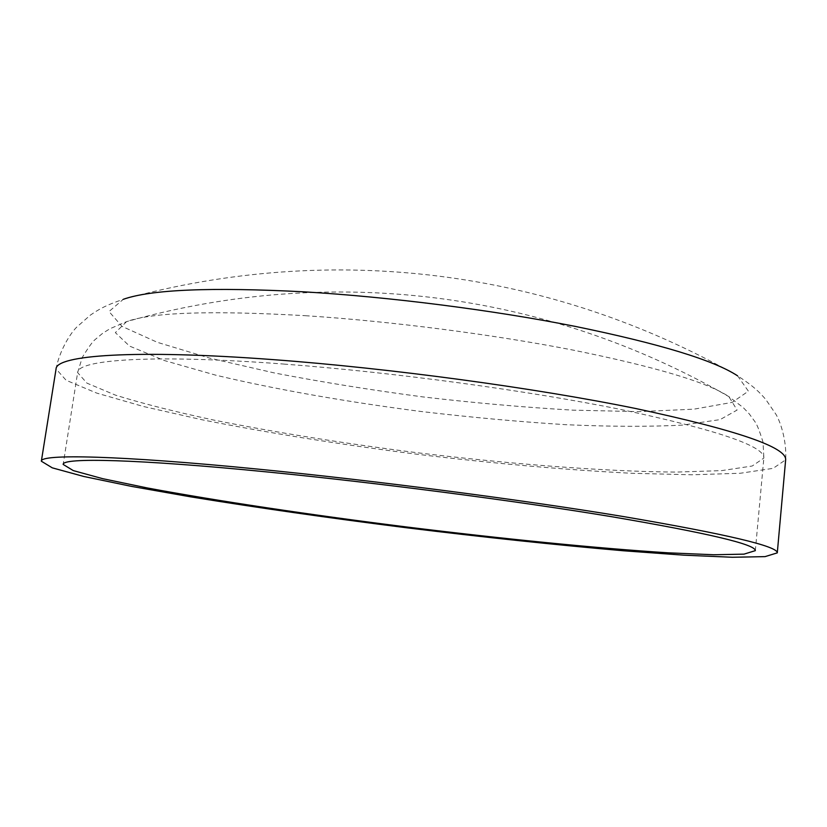 <?xml version="1.0" encoding="UTF-8"?>
<svg xmlns="http://www.w3.org/2000/svg" width="827" height="827" viewBox="0 0 827 827"><rect width="100%" height="100%" fill="white"/><g stroke="black" fill="none" stroke-linecap="round" stroke-linejoin="round"><path stroke-width="0.62" stroke-dasharray="4.13 3.1" d="M737.55 375.809L748.404 391.171L732.164 402.387L693.925 409.169L639.157 411.639L572.904 410.151C524.628 407.36 474.667 402.956 423.031 396.929C371.499 390.106 321.982 382.126 274.492 372.977L209.893 358.174L157.409 342.347L122.003 326.386L109.009 311.531L123.306 299.302C104.667 305.628 98.268 309.712 90.226 315.232L76.456 327.368C69.303 334.708 59.172 351.878 56.06 368.956L66.139 380.286L96.728 393.094L143.36 406.47L201.933 419.734C267.855 432.852 339.184 444.306 415.909 454.106C492.696 463.42 564.655 469.819 631.787 473.282L691.817 474.791L740.31 473.261L773.1 468.351L785.65 459.833C786.818 442.517 781.226 423.383 776.077 414.513L765.709 399.369C759.269 392.05 754.059 386.509 737.55 375.809C549.593 269.137 331.689 242.001 123.306 299.291M305.235 315.687C390.106 321.165 492.22 334.304 573.152 350.11C655.811 366.878 707.716 382.384 728.845 396.619L737.095 410.068L720.069 419.62L682.523 425.109C649.174 426.825 610.192 426.691 565.554 424.675C519.046 421.739 470.935 417.346 421.222 411.515C346.802 401.901 275.133 389.341 215.62 375.138L164.563 360.593L129.498 346.058L115.346 332.63L126.593 321.62C152.127 312.296 211.671 310.321 305.235 315.687M283.713 364.056C392.856 372.222 528.164 390.602 622.607 409.841C717.65 430.143 764.737 446.218 763.848 458.086L752.198 466.014L721.671 470.625L676.3 472.083C605.529 471.597 511.334 464.236 416.095 452.596C343.505 443.324 276.166 432.5 214.069 420.137C175.272 411.836 142.389 403.493 115.439 395.12L86.969 383.159L77.624 372.605C77.521 359.559 152.509 354.101 283.713 364.056M755.33 550.648L763.848 458.086L763.052 442.207C759.558 430.929 756.85 424.086 754.948 421.698L749.262 413.903L743.287 407.628L728.887 396.64C545.045 290.856 330.759 264.164 126.593 321.62L109.939 328.732L102.61 333.353L95.188 339.515C92.748 341.365 88.448 347.33 82.286 357.419L77.624 372.615L63.172 464.433"/><path stroke-width="1.24" d="M123.306 299.302C151.124 289.491 211.381 287 304.067 291.838C389.879 296.934 493.006 310.104 575.571 326.458C659.946 343.825 713.939 360.283 737.55 375.809M268.796 472.103C378.704 482.947 515.562 500.79 611.329 516.648C707.736 533.095 755.733 544.424 755.33 550.648L744 554.142L713.598 554.752L668.216 552.818C597.321 548.332 502.713 538.832 406.832 527.006C310.973 514.952 216.922 500.955 147.092 487.909L102.62 478.657L73.303 470.604L63.172 464.433C62.056 457.476 136.641 458.995 268.796 472.103M258.251 469.147C375.344 480.642 521.94 499.746 624.137 516.679C726.861 534.232 777.907 546.296 777.287 552.87L765.068 556.623L732.412 557.264L683.898 555.175L623.713 550.792C556.344 544.952 484.022 537.292 406.729 527.791C329.477 518.043 257.476 507.726 190.737 496.862L131.317 486.348L83.775 476.466L52.277 467.844L41.35 461.208C40.172 453.858 118.147 455.315 258.251 469.147M41.35 461.208L56.06 368.956C55.947 355.186 134.377 349.211 273.489 359.652C389.765 368.253 534.666 387.904 635.446 408.466C736.712 430.133 786.777 447.252 785.65 459.833L777.287 552.87"/></g></svg>
